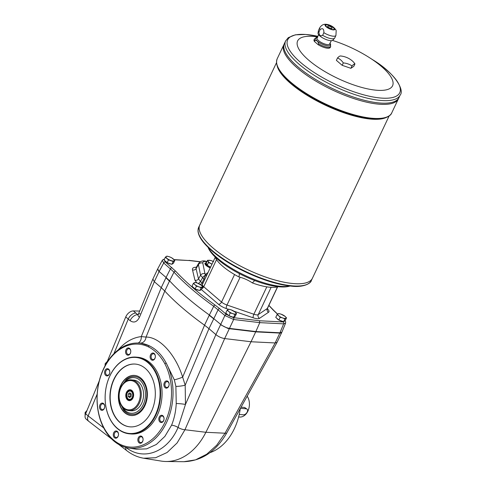 <?xml version="1.0" encoding="UTF-8"?>
<svg xmlns="http://www.w3.org/2000/svg" width="486" height="486" viewBox="0 0 486 486"><rect width="100%" height="100%" fill="white"/><g stroke="black" fill="none" stroke-linecap="round" stroke-linejoin="round"><path stroke-width="0.73" d="M155.356 414.995A38.145 27.392 95 0 1 107.868 413.993A38.145 27.392 95 0 1 134.628 357.386A38.145 27.392 95 0 1 155.356 414.995M155.812 415.196A38.497 27.647 95 0 1 129.531 433.834A38.497 27.647 95 0 1 105.322 393.089A38.497 27.647 95 0 1 136.189 357.125A38.497 27.647 95 0 1 155.812 415.196M239.234 414.443L243.358 414.801A3.499 2.163 130.7 0 0 246.858 412.632A3.499 2.163 130.7 0 0 247.058 409.151A3.499 2.163 130.7 0 0 246.195 408.805L240.442 408.307M317.68 37.392L314.497 38.862L314.053 39.797A8.961 2.861 25.3 0 0 314.472 41.523L314.916 40.587C316.793 40.253 318.032 41.322 318.628 43.783A8.961 2.861 25.3 0 0 330.693 46.516L330.255 47.452A8.961 2.861 25.3 0 1 318.19 44.712L318.628 43.783M318.931 32.088L320.153 29.5C322.716 27.787 323.955 28.85 323.87 32.696A8.961 2.861 25.3 0 0 335.935 35.429L334.714 38.017A8.961 2.861 25.3 0 1 334.568 38.236A8.961 2.861 25.3 0 1 322.649 35.278C320.347 36.456 319.108 35.393 318.931 32.088A8.961 2.861 25.3 0 1 318.433 30.612A8.961 2.861 25.3 0 1 318.512 30.363L319.733 27.775A8.961 2.861 25.3 0 0 320.153 29.5M322.649 35.278L323.87 32.696M314.472 41.523L318.19 44.712M326.738 24.373A5.389 1.719 25.3 0 0 326.422 26.979A5.389 1.719 25.3 0 0 333.603 29.913A5.389 1.719 25.3 0 0 333.025 26.937A5.389 1.719 25.3 0 0 328.147 24.634A5.389 1.719 25.3 0 0 326.738 24.373M318.433 30.612L318.014 33.127A8.262 2.637 25.3 0 0 324.429 38.813A8.262 2.637 25.3 0 0 332.892 40.156L334.568 38.236M327.157 24.731A4.69 1.494 25.3 0 0 325.711 25.126A4.69 1.494 25.3 0 0 329.308 28.486A4.69 1.494 25.3 0 0 334.192 29.136A4.69 1.494 25.3 0 0 332.023 26.56A4.69 1.494 25.3 0 0 327.157 24.731M278.083 286.691A36.748 11.731 -154.7 0 1 252.343 282.907L254.719 280.55M239.41 273.654L239.003 276.99A13.997 4.471 -154.7 0 1 252.343 282.907M239.003 276.99A36.748 11.731 -154.7 0 1 215.049 256.9M206.939 261.681L204.485 260.958C202.085 260.654 200.117 261.492 198.574 263.467L198.428 264.621L196.071 268.63L198.488 278.897L200.451 281.461L202.516 277.877A3.499 2.163 -49.3 0 1 205.086 275.532L205.317 274.481A3.499 3.226 -126.1 0 0 206.915 274.882M196.836 282.895L194.916 280.13A2.801 2.57 166.8 0 0 198.488 278.897L200.572 275.283L203.913 279.073L205.086 275.532A3.499 2.612 -139.6 0 0 206.514 275.726M202.796 283.587L202.048 282.834L203.913 279.073A3.499 0.784 -153.6 0 1 204.618 279.729M199.029 290.288A3.991 1.276 -154.7 0 1 195.202 288.976M192.991 287.117L195.08 288.909A3.991 1.276 -154.7 0 1 193.027 287.147M171.066 264.013A3.991 1.276 -154.7 0 1 167.239 262.701M167.099 262.622A3.991 1.276 -154.7 0 1 165.064 260.873M282.797 321.41A3.991 1.276 -154.7 0 1 278.97 320.092L282.828 321.416M278.83 320.013A3.991 1.276 -154.7 0 1 276.795 318.263M232.818 317.066A3.991 1.276 -154.7 0 1 228.985 315.754M228.851 315.675A3.991 1.276 -154.7 0 1 226.81 313.926M284.832 320.869L283.314 321.969L259.488 320.766L259.779 322.643L255.861 331.561L279.966 332.776L281.874 332.169L280.884 333.013A6.998 2.236 25.3 0 1 279.827 333.08L255.715 331.865L280.884 333.013M283.314 321.969A1.397 1.051 92.9 0 1 283.654 323.846L285.58 323.184L281.874 332.169M285.58 323.184L285.665 321.866L285.088 320.693M202.808 263.072A3.499 3.195 -11.4 0 0 198.428 264.621L200.572 275.283A3.499 3.195 -11.4 0 1 204.952 273.733L202.808 263.072C202.644 261.918 203.598 261.377 205.657 261.45L206.647 262.294M206.532 262.543L204.94 263.199C204.758 264.645 206.514 266.219 210.201 267.92M164.42 259.16L163.247 259.445L162.263 260.356L163.715 262.969A1.397 0.869 -49.3 0 1 165.234 261.893L164.183 259.664M174.182 259.785L189.406 260.551L174.006 259.603M137.963 343.037A6.652 4.775 -96.3 0 0 141.305 336.585L161.255 287.663L164.778 291.041A174.984 55.854 25.3 0 0 204.539 325.201L209.217 315.305A34.998 11.172 -154.7 0 1 209.223 315.311L209.369 315.013A174.984 55.854 -154.7 0 1 169.596 280.841L174 272.148L163.715 262.969L159.135 271.51L157.664 268.946L162.263 260.356M125.655 447.345A6.998 4.441 -52.4 0 0 126.907 450.759C132.028 454.708 137.593 457.192 143.613 458.213L155.617 457.739L167.075 452.515L177.098 442.965L184.953 429.739L224.666 338.566C221.488 338.068 218.56 336.749 215.893 334.611L224.89 315.529L233.651 319.502L229.471 328.39C226.318 327.85 223.396 326.525 220.711 324.417L209.369 315.013L213.712 306.271A1.397 0.656 -54.4 0 1 215.055 305.062A173.229 55.295 -154.7 0 1 175.659 271.206L165.234 261.893M227.867 328.408L229.331 328.694A6.998 2.236 -154.7 0 1 227.867 328.408L220.571 324.715M143.613 458.213L161.133 461.074A62.998 45.241 -85 0 0 166.012 461.5A62.998 45.241 -85 0 0 205.882 432.285L251.037 341.755L224.666 338.566L229.331 328.694L255.715 331.865L255.861 331.561L229.471 328.39L229.331 328.694L255.715 331.865L251.037 341.755L275.155 342.952L279.827 333.08M103.7 427.905L88.16 415.919L97.188 394.128M107.339 361.371L105.146 363.71L105.061 365.788M105.146 363.71L105.869 364.336M86.994 410.47L85.099 412.541L85.093 415.676M85.099 412.541L85.864 413.197M174.322 379.815L166.176 363.024C161.85 354.877 156.231 349.142 149.317 345.819L140.399 343.08A6.652 5.498 92.9 0 0 146.043 337.077C159.299 336.822 175.489 354.154 182.651 377.124L185.184 385.204A6.652 0.875 172.7 0 1 175.889 386.413L174.322 379.815A6.652 0.778 161.5 0 0 182.651 377.124L204.545 325.207L208.962 328.658L185.184 385.204L185.47 404.455L178.064 427.461C167.476 452.32 143.297 461.481 125.667 447.211M148.291 346.797C154.998 350.175 160.495 355.788 164.797 363.643A51.631 37.076 95 0 1 144.561 444.247A51.631 37.076 95 0 1 97.164 395.865A51.631 37.076 95 0 1 148.291 346.797L149.317 345.819A52.737 37.872 -85 0 0 137.556 343.031A52.737 37.872 -85 0 0 97.315 392.39A52.737 37.872 -85 0 0 128.45 447.952L136.426 449.252L146.614 448.87L156.34 444.477L164.869 436.404L171.564 425.22C174.292 418.543 175.847 411.314 176.236 403.532L175.889 386.413M128.45 447.952A52.737 37.872 -85 0 0 167.099 421.326A52.737 37.872 -85 0 0 166.176 363.024L164.797 363.643M140.399 343.08L137.556 343.031M113.943 353.662L128.261 319.083L130.12 320.681C133.869 323.214 136.979 322.097 139.452 317.315L154.323 281.71L152.865 279.092L157.507 269.28M164.778 291.041L169.456 281.145A34.998 11.172 -154.7 0 1 169.456 281.145L165.933 277.773A34.998 11.172 -154.7 0 1 165.933 277.773L161.249 287.663L154.323 281.71M176.236 403.532A6.652 0.662 -174.4 0 1 185.47 404.455L215.893 334.611L208.962 328.658L218.135 309.728A1.397 0.869 -49.3 0 1 219.654 308.653L215.055 305.062M88.16 415.919C87.237 418.361 87.431 420.165 88.75 421.326L111.78 439.089M106.659 363.006L125.753 316.927A6.998 4.331 130.7 0 1 133.371 310.925L139.525 311.052M118.213 349.908C124.975 342.083 132.672 337.642 141.305 336.585L146.043 337.077L164.778 291.035M137.896 440.529A3.633 2.606 95 0 1 141.323 436.161A3.633 2.606 95 0 1 142.173 442.248A3.633 2.606 95 0 1 137.896 440.529M113.73 432.728A3.633 2.606 95 0 1 118.25 432.819A3.633 2.606 95 0 1 115.698 438.208A3.633 2.606 95 0 1 113.73 432.728M101.623 403.18A3.633 2.606 95 0 1 104.581 407.687A3.633 2.606 95 0 1 100.134 409.218A3.633 2.606 95 0 1 101.623 403.18M108.67 369.196A3.633 2.606 95 0 1 108.335 375.471A3.633 2.606 95 0 1 104.587 372.252A3.633 2.606 95 0 1 108.67 369.196M130.74 350.679A3.633 2.606 95 0 1 127.308 355.053A3.633 2.606 95 0 1 126.463 348.966A3.633 2.606 95 0 1 130.74 350.679M154.906 358.486A3.633 2.606 95 0 1 150.387 358.389A3.633 2.606 95 0 1 152.938 353A3.633 2.606 95 0 1 154.906 358.486M167.014 388.035A3.633 2.606 95 0 1 164.049 383.527A3.633 2.606 95 0 1 168.502 381.996A3.633 2.606 95 0 1 167.014 388.035M159.967 422.018A3.633 2.606 95 0 1 160.295 415.737A3.633 2.606 95 0 1 164.049 418.962A3.633 2.606 95 0 1 159.967 422.018M136.189 357.125L137.647 357.253A38.497 27.647 95 0 1 157.264 415.323A38.497 27.647 95 0 1 130.989 433.955L129.531 433.834M240.297 408.574A52.737 37.872 95 0 1 209.873 452.691M164.936 385.277A2.934 2.108 -85 0 0 166.753 387.482A2.934 2.108 -85 0 0 167.403 387.397A2.934 2.108 -85 0 0 169.122 384.292A2.934 2.108 -85 0 0 167.263 381.638A2.934 2.108 -85 0 0 164.936 385.277M152.045 359.178A2.934 2.108 -85 0 0 152.975 359.585A2.934 2.108 -85 0 0 154.979 358.17A2.934 2.108 -85 0 0 153.485 353.747A2.934 2.108 -85 0 0 151.249 355.801A2.934 2.108 -85 0 0 152.045 359.178M129.051 354.446A2.934 2.108 -85 0 0 130.734 350.892A2.934 2.108 -85 0 0 128.911 348.687A2.934 2.108 -85 0 0 126.56 351.427A2.934 2.108 -85 0 0 128.401 354.531A2.934 2.108 -85 0 0 129.051 354.446M109.429 373.849A2.934 2.108 -85 0 0 108.87 369.834A2.934 2.108 -85 0 0 107.941 369.427A2.934 2.108 -85 0 0 105.59 372.167A2.934 2.108 -85 0 0 107.43 375.265A2.934 2.108 -85 0 0 109.429 373.849M104.672 406.023A2.934 2.108 -85 0 0 102.85 403.817A2.934 2.108 -85 0 0 102.2 403.896A2.934 2.108 -85 0 0 100.487 407.007A2.934 2.108 -85 0 0 102.346 409.655A2.934 2.108 -85 0 0 104.672 406.023M117.563 432.115A2.934 2.108 -85 0 0 116.628 431.708A2.934 2.108 -85 0 0 114.629 433.129A2.934 2.108 -85 0 0 116.124 437.552A2.934 2.108 -85 0 0 118.353 435.492A2.934 2.108 -85 0 0 117.563 432.115M140.551 436.847A2.934 2.108 -85 0 0 138.875 440.401A2.934 2.108 -85 0 0 140.697 442.606A2.934 2.108 -85 0 0 143.048 439.866A2.934 2.108 -85 0 0 141.201 436.768A2.934 2.108 -85 0 0 140.551 436.847M133.371 310.925L135.873 313.075A6.998 4.331 130.7 0 0 128.261 319.083M137.933 314.843L135.873 313.075A6.998 4.331 130.7 0 0 128.255 319.077L113.918 353.687M99.253 380.884L85.627 413.768L88.13 415.919L97.188 394.049M88.13 415.919A6.998 4.331 130.7 0 0 88.604 421.234A6.998 4.331 130.7 0 0 88.962 421.496M281.734 332.467L277.05 342.375L275.155 342.952L225.036 433.22A6.998 1.974 29 0 0 226.81 432.856C216.118 451.385 201.811 461.001 183.902 461.7L195.512 459.865L206.702 454.228L216.738 445.176L225.036 433.22L205.882 432.285L184.953 429.739A6.998 2.679 -156.5 0 1 178.064 427.461A6.652 2.576 24.5 0 0 171.564 425.22M169.456 281.139L169.596 280.841L166.072 277.47L170.465 268.77A1.397 0.869 -49.3 0 1 171.983 267.695M138.012 314.667L137.738 314.673A6.998 4.331 130.7 0 0 130.12 320.681M140.071 313.719A6.998 2.594 22.7 0 0 138.03 314.624L138.03 314.624A6.998 2.594 22.7 0 0 139.452 317.315M85.627 413.768A6.998 4.331 130.7 0 0 86.101 419.084L88.604 421.234M246.195 408.805L244.64 407.468L241.08 407.159M238.62 416.958L239.531 417.037A12.247 8.797 -85 0 0 247.896 411.107A12.247 8.797 -85 0 0 247.18 396.175M244.64 407.468L247.058 409.151M278.891 320.067L275.762 317.376L277.075 314.6L277.943 313.901L278.666 313.531L281.102 314.175A4.55 1.452 -154.7 0 1 285.027 316.331L286.515 317.838L285.203 320.614L283.611 321.689L284.93 318.913L282.645 317.941L280.209 317.291L278.891 320.067L283.611 321.689M277.075 314.6L278.715 315.785A4.55 1.452 -154.7 0 1 277.943 313.901A4.55 1.452 -154.7 0 1 281.102 314.175L285.027 316.331A4.55 1.452 -154.7 0 1 285.798 318.215L284.93 318.913M195.123 288.951L191.994 286.26L193.306 283.484L194.175 282.785L194.892 282.409L197.328 283.059A4.55 1.452 -154.7 0 1 201.259 285.215L202.747 286.722L201.435 289.498L199.843 290.567L201.155 287.791L198.871 286.819L196.435 286.169L195.123 288.951L199.843 290.567M193.306 283.484L194.947 284.662A4.55 1.452 -154.7 0 1 194.175 282.785A4.55 1.452 -154.7 0 1 197.328 283.059L201.259 285.215A4.55 1.452 -154.7 0 1 202.03 287.092L201.155 287.791M228.912 315.73L225.777 313.039L227.09 310.262L227.964 309.564L228.681 309.187L231.117 309.837A4.55 1.452 -154.7 0 1 235.042 311.994L236.53 313.5L235.218 316.277L233.632 317.346L234.945 314.57L232.66 313.598L230.224 312.954L228.912 315.73L233.632 317.346M227.09 310.262L228.736 311.447A4.55 1.452 -154.7 0 1 227.964 309.564A4.55 1.452 -154.7 0 1 231.117 309.837L235.042 311.994A4.55 1.452 -154.7 0 1 235.813 313.871L234.945 314.57M205.596 264.967A5.832 1.859 -154.7 0 1 205.22 263.698L205.365 263.4A5.832 1.859 25.3 0 0 210.274 267.774M204.885 263.363A6.3 2.011 -154.7 0 1 206.04 262.95M206.386 262.847A5.48 1.75 25.3 0 0 206.362 262.853L205.936 262.981A5.832 1.859 25.3 0 0 205.365 263.4M154.317 281.71L159.135 271.51L166.066 277.47L165.933 277.773M200.378 284.529A2.801 1.731 130.7 0 0 202.048 282.834L200.451 281.461A2.801 1.731 130.7 0 1 198.227 283.393M201.386 285.331A2.801 2.606 -124 0 0 201.848 285.1M131.244 415.536A20.126 14.452 95 0 1 124.957 412.742A20.126 14.452 95 0 1 119.501 389.632A20.126 14.452 95 0 1 134.725 375.441M124.714 412.723A20.126 14.452 95 0 1 119.283 389.535A20.126 14.452 95 0 1 134.604 375.429A20.126 14.452 95 0 1 147.258 396.728A20.126 14.452 95 0 1 131.123 415.53A20.126 14.452 95 0 1 124.714 412.723M121.676 385.793L126.299 379.53A19.076 13.699 95 0 1 140.831 379.153A19.076 13.699 95 0 1 144.476 405.269A19.076 13.699 95 0 1 123.644 410.056L120.176 403.094M160.173 417.444A2.934 2.108 -85 0 0 160.732 421.459A2.934 2.108 -85 0 0 161.668 421.866A2.934 2.108 -85 0 0 164.019 419.132A2.934 2.108 -85 0 0 162.178 416.028A2.934 2.108 -85 0 0 160.173 417.444M130.017 426.848A31.499 22.617 95 0 1 110.328 393.52A31.499 22.617 95 0 1 135.466 364.087M151.395 411.587A31.499 22.617 95 0 1 129.896 426.836A31.499 22.617 95 0 1 110.085 393.502A31.499 22.617 95 0 1 135.345 364.081A31.499 22.617 95 0 1 151.395 411.587M211.963 264.202L208.549 262.47L207.206 265.313L210.566 267.16M208.549 262.47L207.601 260.289L206.258 263.139L207.206 265.313M213.573 261.662L211.173 260.569L207.644 260.265M206.362 262.853A5.48 1.75 25.3 0 0 210.462 267.373M212.005 264.105A4.55 1.452 -154.7 0 1 210.821 263.521A4.55 1.452 -154.7 0 1 208.105 261.189A4.55 1.452 -154.7 0 1 209.484 260.265A4.55 1.452 -154.7 0 1 213.245 261.492M236.53 313.5L235.813 313.871A4.55 1.452 -154.7 0 1 232.66 313.598A4.55 1.452 -154.7 0 1 228.736 311.447L230.224 312.954M286.515 317.838L285.798 318.215A4.55 1.452 -154.7 0 1 282.645 317.941A4.55 1.452 -154.7 0 1 278.715 315.785L280.209 317.291M167.16 262.677L164.031 259.986L165.343 257.209L166.212 256.511L166.935 256.134L169.371 256.784L171.649 257.756L174.784 260.447L173.472 263.224L171.88 264.293L173.192 261.517L168.478 259.901L167.16 262.677L171.88 264.293M174.784 260.447L173.192 261.517M165.343 257.209L168.478 259.901M166.212 256.511A4.55 1.452 -154.7 0 1 169.371 256.784A4.55 1.452 -154.7 0 1 173.295 258.941A4.55 1.452 -154.7 0 1 174.067 260.818A4.55 1.452 -154.7 0 1 170.914 260.545A4.55 1.452 -154.7 0 1 166.984 258.394A4.55 1.452 -154.7 0 1 166.212 256.511M202.747 286.722L202.03 287.092A4.55 1.452 -154.7 0 1 198.871 286.819A4.55 1.452 -154.7 0 1 194.947 284.662L196.435 286.169M289.911 285.999A48.995 15.637 -154.7 0 1 244.871 275.38A48.995 15.637 -154.7 0 1 208.075 247.319M290.021 286.011L289.316 286.224A47.598 15.194 -154.7 0 1 244.494 276.176A47.598 15.194 -154.7 0 1 208.281 247.915L207.996 247.24M318.628 34.7L317.054 38.036A6.998 2.236 25.3 0 0 322.425 43.047A6.998 2.236 25.3 0 0 329.708 44.019L331.288 40.684M334.155 29.196A4.69 1.494 25.3 0 0 331.883 26.627A4.69 1.494 25.3 0 0 327.096 24.853A4.69 1.494 25.3 0 0 325.687 25.187M328.433 25.995A2.448 0.784 25.3 0 0 327.679 26.208A2.448 0.784 25.3 0 0 329.557 27.957A2.448 0.784 25.3 0 0 332.108 28.297A2.448 0.784 25.3 0 0 330.978 26.955A2.448 0.784 25.3 0 0 328.433 25.995M332.108 28.303A2.448 0.784 25.3 0 0 330.972 26.955A2.448 0.784 25.3 0 0 328.427 26.001A2.448 0.784 25.3 0 0 327.679 26.208M337.521 57.949A19.246 3.396 -61.2 0 1 340.443 55.975A19.246 3.396 -61.2 0 1 340.455 55.975A21.001 21.001 0 0 1 352.204 60.823A19.246 13.821 95 0 1 354.95 63.927A19.246 3.396 118.8 0 0 352.016 65.908A19.246 17.217 157.7 0 0 343.304 62.919A19.246 13.821 -85 0 0 337.521 57.949L336.385 60.349L342.168 65.318L350.88 68.307L353.814 66.327L354.95 63.927M285.634 40.909L288.32 37.641L295.336 34.822L305.749 34.457L317.868 36.316A61.965 19.78 25.3 0 0 306.769 34.561A61.965 19.78 25.3 0 0 300.743 62.56A61.965 19.78 25.3 0 0 380.641 98.026A61.965 19.78 25.3 0 0 372.768 59.784C395.094 73.131 404.674 90.226 400.172 95.056A63.344 20.218 -154.7 0 1 380.666 100.426A63.344 20.218 -154.7 0 1 314.873 75.701A63.344 20.218 -154.7 0 1 285.634 40.909L284.432 43.467A63.344 20.218 25.3 0 0 284.425 43.473L283.867 44.657A63.344 20.218 25.3 0 0 283.86 44.663A63.344 20.218 25.3 0 0 332.491 90.013A63.344 20.218 25.3 0 0 398.399 98.804A63.344 20.218 25.3 0 0 398.405 98.804L391.74 112.898A63.344 20.218 -154.7 0 1 372.227 118.268A63.344 20.218 -154.7 0 1 306.441 93.543A63.344 20.218 -154.7 0 1 277.202 58.757C274.827 65.361 279.565 73.635 291.418 83.574A62.712 20.017 25.3 0 0 363.54 117.667A62.712 20.017 25.3 0 0 371.462 118.772M284.304 52.403A63.338 20.218 25.3 0 0 332.491 90.013A63.338 20.218 25.3 0 0 392.141 103.378M277.202 58.757L283.86 44.663A63.344 20.218 25.3 0 0 332.497 90.007A63.344 20.218 25.3 0 0 398.405 98.798L398.963 97.613A63.344 20.218 25.3 0 0 398.97 97.613A63.344 20.218 25.3 0 1 333.056 88.823A63.344 20.218 25.3 0 1 284.425 43.473A63.344 20.218 25.3 0 0 333.056 88.817A63.344 20.218 25.3 0 0 398.97 97.607L400.172 95.056M284.869 51.206A63.338 20.218 25.3 0 0 333.056 88.817A63.338 20.218 25.3 0 0 392.706 102.181M317.589 36.906A52.494 16.755 25.3 0 0 313.81 36.456A52.494 16.755 25.3 0 0 312.267 63.077A52.494 16.755 25.3 0 0 383.43 90.281A52.494 16.755 25.3 0 0 369.718 57.828A52.494 16.755 25.3 0 0 333.73 40.818A52.494 16.755 25.3 0 0 332.521 40.435L333.73 40.818M276.479 62.743L199.764 225.03A62.293 19.883 25.3 0 0 247.587 269.633A62.293 19.883 25.3 0 0 312.407 278.278A62.293 19.883 25.3 0 0 312.407 278.271L311.326 280.556A62.293 19.883 -154.7 0 1 292.141 285.835A62.293 19.883 -154.7 0 1 227.442 261.523A62.293 19.883 -154.7 0 1 198.689 227.314L197.99 230.583C198.106 234.981 201.01 240.102 206.708 245.952C215.012 254.33 226.573 262.325 241.378 269.924C260.053 279.225 276.813 284.644 291.661 286.175C303.629 287.663 311.022 283.223 311.326 280.556M200.196 232.642A62.287 19.883 25.3 0 0 247.587 269.627A62.287 19.883 25.3 0 0 306.253 282.773M198.689 227.314L199.764 225.03A62.293 19.883 25.3 0 0 247.593 269.627A62.293 19.883 25.3 0 0 312.407 278.271L389.122 115.984M352.016 65.908L350.88 68.307M343.304 62.919L342.168 65.318M130.843 393.654L130.205 394.134L130.078 396.552L130.509 396.928M131.281 394.025L129.835 392.785L128.261 393.964L128.134 396.382L129.58 397.627L131.153 396.448L131.281 394.025M130.205 394.134L128.261 393.964M130.078 396.552L128.134 396.382M131.657 390.477A5.249 3.773 -85 0 0 131.141 390.762M130.351 399.826A5.249 3.773 -85 0 0 130.813 400.203M132.982 397.906A5.249 3.773 95 0 1 129.398 400.446A5.249 3.773 95 0 1 126.725 392.53A5.249 3.773 95 0 1 130.309 389.991A5.249 3.773 95 0 1 132.982 397.906M126.451 392.409A5.461 3.918 95 0 1 133.249 392.554A5.461 3.918 95 0 1 129.422 400.652A5.461 3.918 95 0 1 126.451 392.409M131.524 379.906L133.808 380.107A15.4 11.056 95 0 1 143.492 396.4A15.4 11.056 95 0 1 131.141 410.785L128.863 410.591A15.4 11.056 95 0 0 141.207 396.205A15.4 11.056 95 0 0 131.524 379.906C129.476 379.487 124.465 380.398 120.801 387.421C117.205 395.561 119.422 403.775 122.29 406.812C124.112 409.072 126.305 410.33 128.863 410.591M317.358 37.398A8.262 2.637 25.3 0 0 317.364 41.158A8.262 2.637 25.3 0 0 327.102 45.763A8.262 2.637 25.3 0 0 330.012 43.376M314.497 38.862A8.961 2.861 25.3 0 0 314.916 40.587M277.652 286.825L267.531 308.233A6.3 2.011 -154.7 0 1 267.27 308.525L258.23 314.624A6.3 2.011 -154.7 0 1 253.862 314.248L226.992 305.032L240.12 277.257M267.367 308.81A9.1 2.904 -154.7 0 1 268.551 312.255L259.512 318.348A9.1 2.904 -154.7 0 1 253.2 317.801A2.801 0.875 -71.1 0 1 253.862 314.248L266.808 286.855M228.414 309.303L226.336 308.586A2.801 0.875 -71.1 0 1 226.992 305.032A6.3 2.011 -154.7 0 1 221.555 302.049L203.731 286.734L216.531 259.658M226.336 308.586A9.1 2.904 -154.7 0 1 218.481 304.279A2.801 1.731 -49.3 0 0 221.555 302.049L234.562 274.535M259.512 318.348A2.801 2.606 -124 0 1 258.23 314.624L271.127 287.335M268.551 312.255A2.801 2.606 -124 0 1 267.27 308.525L277.512 286.862M253.2 317.801L234.058 311.234M218.481 304.279L201.35 289.553M194.916 280.13L192.499 269.864A15.163 4.842 -154.7 0 1 196.338 267.251M189.406 260.551L200.183 261.845M259.488 320.766L233.414 317.637L226.403 314.454L219.654 308.653M268.825 305.5A173.229 55.295 -154.7 0 1 273.235 310.111L277.561 314.187M279.827 333.074L283.654 323.846L259.779 322.643L233.651 319.502A1.397 0.96 -83.1 0 0 233.414 317.637M204.952 273.733L205.317 274.481L208.044 272.488M192.499 269.864A2.801 2.57 166.8 0 0 196.071 268.63A12.375 3.949 -154.7 0 1 196.198 267.488L198.574 263.467M175.659 271.206A1.397 1.039 -42.7 0 0 174 272.148A174.632 55.738 25.3 0 0 213.712 306.271L224.89 315.529A1.397 0.869 -49.3 0 1 226.403 314.454M276.911 313.628A1.397 0.869 -49.3 0 1 277.257 313.762L277.658 314.108M201.805 288.714A2.801 1.731 130.7 0 0 203.731 286.734A6.3 2.011 -154.7 0 1 202.407 284.419L215.219 257.313M158.995 271.814L157.664 268.946M213.633 318.755A34.998 11.172 -154.7 0 1 213.64 318.761L209.223 315.311M273.235 310.111A1.397 1.039 -42.7 0 1 273.697 310.36L268.892 305.354M125.753 316.927L128.255 319.077M282.682 321.368A4.058 1.294 -154.7 0 1 279.207 320.177M278.642 319.849A4.058 1.294 -154.7 0 1 276.826 318.287M198.914 290.251A4.058 1.294 -154.7 0 1 195.439 289.055M194.874 288.733A4.058 1.294 -154.7 0 1 193.051 287.171M232.703 317.03A4.058 1.294 -154.7 0 1 229.222 315.833M228.657 315.511A4.058 1.294 -154.7 0 1 226.84 313.95M201.404 285.343A2.801 2.606 -124 0 0 201.811 285.124L202.407 284.419M208.464 262.397L207.121 265.241M170.951 263.977A4.058 1.294 -154.7 0 1 167.476 262.78M166.911 262.458A4.058 1.294 -154.7 0 1 165.094 260.897M277.312 66.473A62.293 19.883 25.3 0 0 325.322 105.176A62.293 19.883 25.3 0 0 385.708 117.709M291.515 286.132A61.716 19.701 -154.7 0 1 234.331 266.146A61.716 19.701 -154.7 0 1 198.713 233.869M124.173 382.695A17.867 12.83 95 0 1 141.171 381.461A17.867 12.83 95 0 1 143.267 404.607A17.867 12.83 95 0 1 122.101 406.575M128.006 398.806A4.198 3.013 95 0 1 128.389 391.546A4.198 3.013 95 0 1 132.727 395.27A4.198 3.013 95 0 1 128.006 398.806M128.11 399.121A4.55 3.268 95 0 1 126.882 393.885A4.55 3.268 95 0 1 130.345 390.695A4.55 3.268 95 0 1 133.207 395.507A4.55 3.268 95 0 1 129.555 399.759A4.55 3.268 95 0 1 128.11 399.121M120.947 387.676A14.702 10.558 95 0 1 139.245 388.065A14.702 10.558 95 0 1 128.936 409.874A14.702 10.558 95 0 1 120.947 387.676M329.806 43.126L330.693 46.516M319.733 27.775C321.404 25.144 323.597 23.984 326.319 24.306L328.147 24.634M333.025 26.937C335.255 28.893 336.3 30.199 336.166 30.861L335.935 35.429M204.612 260.97L207.036 261.474M188.981 260.362L200.384 261.729M126.907 450.759L118.675 444.411M277.026 342.411L226.81 432.856M183.902 461.7L166.012 461.5M152.865 279.092L137.969 315.183M277.257 313.762L273.697 310.36M267.531 308.233L267.422 309.412L267.106 308.981M206.258 263.12L207.601 260.277M232.849 317.079L228.967 315.748M228.863 315.687L226.774 313.895M278.849 320.031L276.759 318.233M171.096 264.026L167.22 262.695M167.117 262.634L165.027 260.842M199.06 290.3L195.178 288.97M363.54 117.667L371.511 118.778C385.526 120.151 391.054 115.455 391.74 112.898M369.718 57.828L372.768 59.784M132.119 390.847L130.345 390.695C126.439 392.147 125.667 394.948 128.018 399.091L131.335 399.911"/></g></svg>
